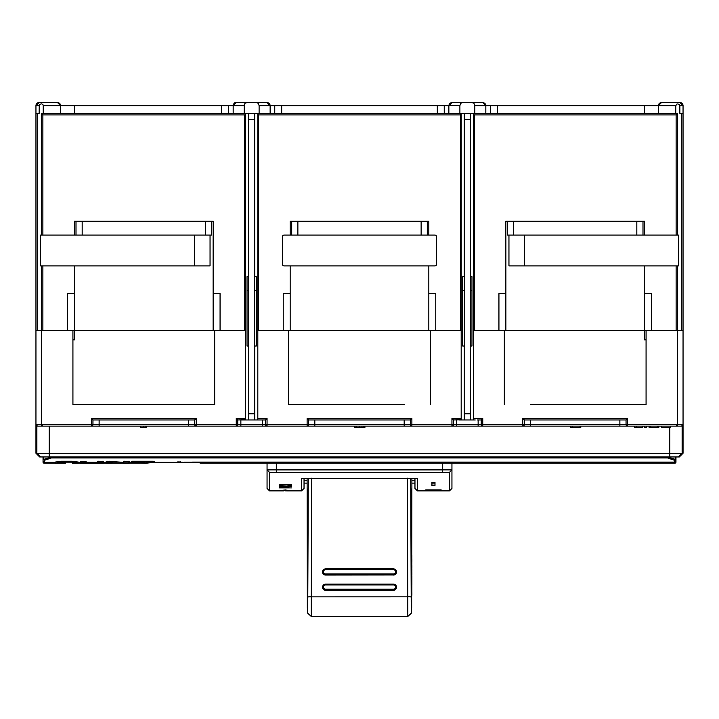 <?xml version="1.0" encoding="UTF-8"?>
<svg xmlns="http://www.w3.org/2000/svg" width="719" height="719" viewBox="0 0 719 719"><rect width="100%" height="100%" fill="white"/><g stroke="black" fill="none" stroke-linecap="round" stroke-linejoin="round"><path stroke-width="1.08" d="M670.791 426.133L670.503 427.67L670.791 426.133L682.124 426.133L682.124 453.249L678.43 456.951L682.124 453.249L669.802 453.249L669.802 456.951L679.356 456.951L683.05 453.249L683.05 424.596L681.513 426.133L627.588 426.133A1.537 1.537 0 0 1 626.042 424.596L627.588 424.596L627.588 426.133A1.537 1.537 0 0 1 626.042 424.596L626.042 419.968L627.588 418.431L627.588 424.596L677.658 424.596L676.121 426.133M36.876 453.249L49.198 453.249L49.198 456.951L40.57 456.951L36.876 453.249L36.876 426.133L99.123 426.133L42.879 426.133L41.343 424.596L41.621 425.477M675.042 463.108A0.926 0.926 0 0 0 675.959 462.182A0.926 0.926 0 0 1 675.042 463.108A0.926 0.926 0 0 0 675.959 462.182L666.72 462.182L666.72 463.108L675.042 463.108L200.035 463.108M139.854 463.108L129.222 463.108L139.854 463.108M106.232 463.108L103.338 463.108L106.232 463.108M80.348 463.108L78.317 463.108L78.317 462.074L72.188 461.221L61.349 461.221L55.21 462.074L55.21 463L55.21 462.344L44.578 462.344L44.578 460.268A0.926 0.89 0 0 1 43.652 459.378L43.652 456.951M78.317 463L72.188 462.146L61.349 462.146L55.21 463.261L65.69 463.108M52.28 462.344L52.28 463.108L55.21 463.108L43.958 463.108A0.926 0.926 0 0 1 43.041 462.182L43.041 456.951L43.041 462.182A0.926 0.926 0 0 0 43.958 463.108A0.926 0.926 0 0 1 43.041 462.182L44.066 462.182M223.151 463.108L233.801 463.108L234.7 462.182L184.361 462.182M666.72 462.101L484.3 462.182L485.199 463.108L620.344 463.108M259.972 463.108L267.055 463.108L267.055 469.884L267.055 463.108M49.198 456.951L669.802 456.951M484.3 462.182L268.6 462.182L269.499 463.108M450.4 462.182L449.501 463.108M675.959 462.182L675.959 456.951M194.642 424.596A1.537 1.537 0 0 0 196.188 426.133A1.537 1.537 0 0 1 194.642 424.596L188.477 424.596L188.477 426.133L240.865 426.133L196.188 426.133A1.537 1.537 0 0 1 194.642 424.596L194.642 419.968L194.642 424.596L196.188 424.596L196.188 426.133L99.123 426.133L99.123 424.596L92.958 424.596L92.958 419.968L194.642 419.968L196.188 418.431L196.188 424.596L237.782 424.596L237.782 419.968L245.485 419.761L237.782 419.968L236.245 418.431L245.485 418.431M265.518 424.596A1.537 1.537 0 0 0 267.055 426.133L267.055 426.133A1.537 1.537 0 0 1 265.518 424.596L262.435 424.596L262.435 426.133L314.823 426.133L267.055 426.133A1.537 1.537 0 0 1 265.518 424.596L265.518 419.968L265.518 424.596L267.055 424.596L267.055 426.133L240.865 426.133L240.865 424.596L237.782 424.596A1.537 1.537 0 0 1 236.245 426.133L236.245 418.431M410.342 424.596A1.537 1.537 0 0 0 411.888 426.133A1.537 1.537 0 0 1 410.342 424.596L404.177 424.596L404.177 426.133L456.565 426.133L411.888 426.133A1.537 1.537 0 0 1 410.342 424.596L410.342 419.968L410.342 424.596L411.888 424.596L411.888 426.133L314.823 426.133L314.823 424.596L308.658 424.596L308.658 419.968L410.342 419.968L411.888 418.431L411.888 424.596L453.482 424.596L453.482 419.968L461.185 419.761L453.482 419.968L451.945 418.431L461.185 418.431M481.218 424.596A1.537 1.537 0 0 0 482.755 426.133L482.755 426.133A1.537 1.537 0 0 1 481.218 424.596L478.135 424.596L478.135 426.133L530.523 426.133L482.755 426.133A1.537 1.537 0 0 1 481.218 424.596L481.218 419.968L481.218 424.596L482.755 424.596L482.755 426.133L456.565 426.133L456.565 424.596L453.482 424.596A1.537 1.537 0 0 1 451.945 426.133L451.945 418.431M626.042 424.596L524.358 424.596A1.537 1.537 0 0 1 522.812 426.133L522.812 424.596L524.358 424.596A1.537 1.537 0 0 1 522.812 426.133A1.537 1.537 0 0 0 524.358 424.596L524.358 419.968L626.042 419.968L626.042 424.596A1.537 1.537 0 0 0 627.588 426.133L619.877 426.133L634.697 426.133L634.697 427.67L642.4 427.67L642.4 426.133L644.619 426.133L644.619 427.67L646.246 427.67L646.246 426.133L649.104 426.133L649.104 427.67L650.776 427.67L650.776 426.133M657.256 426.133L657.256 427.67L658.82 427.67L658.82 426.133L661.588 426.133L661.588 427.67L670.503 427.67M49.198 426.133L49.198 453.249L669.802 453.249L669.802 427.67M72.79 461.221L73.751 461.256M78.317 463.198L72.547 463.198L72.547 462.344M72.547 463.144L78.317 463.144M97.559 461.4L97.559 462.883L98.512 462.146L98.512 461.221L97.595 461.355M97.559 462.883L103.338 462.883L103.338 461.958M86.055 461.337L80.348 461.4L80.348 463.261L103.338 463.261L103.338 461.4L98.512 461.221M103.338 461.4L102.386 461.221L102.386 462.146L103.338 462.883M102.386 462.146L98.512 462.146M103.338 463.225L86.118 463.198L86.118 462.272L97.559 462.272M86.118 463.198L86.118 461.4M86.118 462.317L80.348 462.317M112.011 463.189L123.443 463.189L123.443 462.344L107.185 461.221L106.232 461.4L106.232 463.261L112.011 463.261M129.222 461.4L129.222 462.317L128.27 462.146L128.27 461.221L129.222 461.4L124.396 461.221L123.443 461.4L123.443 462.317L124.396 462.146L124.396 461.221M129.222 462.317L129.222 463.261L123.443 463.261L123.443 462.317M128.27 462.146L124.396 462.146M121.026 463.261L106.232 462.317M153.291 461.221L153.291 462.146L154.243 462.317L154.243 461.4L153.291 461.221L132.197 461.221L131.244 461.4L131.244 462.317L132.197 462.146L132.197 461.221M153.291 462.146L132.197 462.146M131.244 462.748L145.633 463.261L154.243 462.317M667.645 456.951L675.348 459.378L675.348 461.176L675.348 456.951L675.348 459.378L674.422 460.268L667.645 457.958L51.355 457.958L51.355 457.095L43.652 459.378M51.355 457.958L44.578 460.268M174.69 462.344L674.422 462.092A0.926 0.917 -0 0 0 675.348 461.176A0.926 0.926 0 0 1 674.422 462.101L674.422 460.268M174.645 462.344L173.225 462.326M283.583 485.873L287.51 486.125L281.219 485.613L281.219 484.894L283.583 484.318L287.51 484.606L283.583 484.606M287.51 485.873L290.134 485.442L287.51 484.606M433.458 490.61L425.747 489.873L441.16 489.873L433.458 490.61L428.83 489.873M433.458 490.466L438.078 489.999L428.83 489.999M290.134 485.073L290.134 484.507M289.874 484.894L287.51 484.318M281.219 484.894L283.583 484.318M280.958 485.073L280.958 484.507M434.995 483.878L431.912 483.878M287.088 490.286L285.542 489.945L285.542 490.843L287.088 490.87L287.088 490.124M285.542 490.843L282.468 490.286L285.542 489.945M284.005 490.87L269.526 490.87L269.526 472.356L267.055 469.884L276.303 469.884L276.303 463.108M287.798 490.87L287.088 490.87M279.385 487.904L291.707 487.904L281.219 487.707L291.707 486.448L279.385 486.448M279.385 487.608L290.134 486.448M290.134 486.691L279.385 486.691M287.51 486.125L288.822 485.801M288.822 486.08L289.874 485.613M289.874 485.999L290.925 485.828L290.925 484.651L289.874 484.462M290.925 485.828L291.447 485.658L290.925 484.651M291.447 485.658L291.447 484.84M283.583 486.125L279.646 485.658L279.646 484.84L281.219 484.462M279.646 485.658L279.646 484.84M280.167 485.828L280.167 484.651M434.995 485.442L431.912 485.442L431.912 482.431L434.995 482.431L434.995 485.442M304.038 478.503L304.038 488.408L301.567 490.87L301.567 478.503L417.433 478.503L417.433 490.87L414.962 488.408L414.962 478.503M414.962 480.696L411.888 480.696M307.112 480.696L304.038 480.696M414.962 483.105L411.888 483.105M307.112 483.105L304.038 483.105M451.119 470.711L449.474 472.356L269.526 472.356L276.303 472.356L276.303 469.884M276.303 472.356L449.474 472.356L449.474 490.87L417.433 490.87M442.697 463.108L442.697 469.884L451.945 469.884L450.301 471.529M451.945 469.893L451.945 488.408L449.474 490.87M269.526 490.87L267.055 488.408L267.055 469.893M442.697 472.356L442.697 469.893L276.303 469.893M451.945 469.884L451.945 463.108L451.945 469.884M288.625 336.771L288.625 404.563L288.625 330.605L430.375 330.605L430.375 404.563L430.375 336.771M404.177 404.563L288.625 404.563M504.325 336.771L504.325 404.563L504.325 330.605L644.53 330.605L644.53 339.853L646.075 339.853M644.53 105.666L644.53 113.368L497.395 113.368L497.395 105.666L658.397 105.666A3.083 3.083 0 0 1 661.273 102.592A3.083 3.083 0 0 0 658.793 104.156A3.083 3.083 0 0 1 661.273 102.592A3.083 3.083 0 0 0 658.397 105.666L661.48 102.583A3.083 3.083 -90 0 0 658.397 105.666L658.397 113.368L658.397 105.666L675.779 105.666L677.055 103.887L678.97 104.192L679.859 105.531L679.859 113.368L683.05 113.368L683.05 105.666L683.05 330.605L677.658 330.605L677.658 265.895L677.658 330.605L646.075 330.605L646.075 404.563L530.523 404.563M72.925 336.771L72.925 404.563L72.925 330.605L214.675 330.605L214.675 404.563L188.477 404.563M670.503 426.133L681.513 426.133A1.537 1.537 0 0 0 683.05 424.596A1.537 1.537 0 0 1 681.522 426.133L664.563 426.133M657.256 427.67L650.776 427.67M646.246 426.133L644.619 426.133M642.4 426.133L636.324 426.133L636.324 427.67M636.324 426.133L634.697 426.133M580.772 426.133L580.772 427.67L579.379 427.67M580.044 426.133L580.044 427.67L570.553 427.67L570.553 426.133M572.387 426.133L572.387 427.67M570.895 426.133L570.895 427.67M364.901 426.133L364.901 427.67L354.809 427.67L354.809 426.133M364.138 426.133L364.138 427.67L364.138 426.133M354.997 426.133L354.997 427.67M146.388 426.133L146.388 427.67L140.717 427.67L140.717 426.133M145.166 426.133L145.166 427.67M679.356 456.951L683.05 453.249L683.05 424.596L677.658 424.596L677.379 425.477M683.05 426.133L682.124 426.133M72.925 404.563L214.675 404.563L214.675 336.771M619.877 419.968L619.877 426.133L530.523 426.133L530.523 419.968M456.565 419.968L456.565 424.596L478.135 424.596L478.135 419.968L477.524 419.968L481.218 419.968L482.755 418.431L482.755 424.596L522.812 424.596L522.812 418.431L627.588 418.431M478.135 419.968L481.218 419.968M308.658 424.596A1.537 1.537 0 0 1 307.112 426.133L307.112 424.596L308.658 424.596A1.537 1.537 0 0 1 307.112 426.133A1.537 1.537 0 0 0 308.658 424.596L308.658 419.968L307.112 418.431L411.888 418.431M308.658 419.968L410.342 419.968M241.476 419.968L245.485 419.968L245.485 113.368L254.733 113.368L254.733 419.968L265.518 419.968L267.055 418.431L267.055 424.596L307.112 424.596L307.112 418.431M261.824 419.968L265.518 419.968M92.958 424.596A1.537 1.537 0 0 1 91.412 426.133L91.412 424.596L92.958 424.596L92.958 419.968L91.412 418.431L196.188 418.431M92.958 419.968L194.642 419.968M35.95 375.273L35.95 426.133L36.876 426.133M72.925 330.605L35.95 330.605L35.95 424.596A1.537 1.537 0 0 0 37.487 426.133L54.437 426.133L37.487 426.133A1.537 1.537 0 0 1 35.95 424.596L35.95 393.778M35.95 352.175L35.95 113.368L37.271 113.368L37.271 330.605L41.343 330.605L41.343 424.596L35.95 424.596L37.487 426.133L46.735 426.133M237.782 424.596A1.537 1.537 0 0 1 236.245 426.133L236.245 426.133A1.537 1.537 0 0 0 237.782 424.596L237.782 419.968M453.482 424.596L453.482 419.968M524.358 424.596L524.358 419.968L522.812 418.431M524.358 419.968L626.042 419.968M646.075 404.563L646.075 336.771M35.95 353.721L35.95 373.745M461.185 330.605L430.375 330.605M504.325 330.605L473.515 330.605M245.485 330.605L214.675 330.605M288.625 330.605L257.815 330.605M681.729 113.368L681.729 330.605L677.658 330.605L677.658 424.596M683.05 330.605L683.05 424.596M40.57 456.951L39.644 456.951L35.95 453.249L35.95 424.65M35.95 426.133L35.95 453.249L39.644 456.951M307.112 478.503L307.337 598.055A153.857 152.41 180 0 0 307.328 598.352L307.328 607.627A154.073 154.073 0 0 0 307.732 613.217L311.219 616.417L311.291 602.684A17.544 1.294 -90.7 0 0 311.282 602.522M411.636 582.255L411.834 582.022A154.073 26.756 0 0 1 411.879 582.561L411.879 575.802A154.073 26.756 0 0 1 411.888 575.919A154.073 26.756 0 0 1 411.879 576.072M411.825 582.255L411.834 584.286A154.073 26.756 180 0 1 411.888 584.978A154.073 26.756 180 0 1 411.861 585.401L411.645 585.401M411.888 561.485L411.888 559.22A154.073 26.756 0 0 0 411.861 558.78L411.852 555.302A154.073 26.756 180 0 0 411.834 555.149L411.834 564.19A154.073 26.756 0 0 1 411.861 564.388L411.861 561.045A154.073 26.756 0 0 1 411.888 561.485A154.073 26.756 0 0 1 411.861 561.916M411.879 587.827L411.879 585.554A154.073 26.756 180 0 0 411.87 585.428L411.879 594.64A154.073 26.756 0 0 1 411.888 594.919A154.073 26.756 0 0 1 411.87 595.287L411.663 595.287M411.888 594.919L411.888 592.609A154.073 26.756 180 0 0 411.87 592.303L411.852 589.373M411.861 588.403L411.879 587.881M411.852 575.344A154.073 26.756 180 0 0 411.888 574.778A154.073 26.756 180 0 0 411.834 574.095L411.619 573.654M411.888 569.151L411.879 572.333A154.073 26.756 0 0 1 411.888 572.477L411.888 574.778M411.601 565.305L411.834 564.981A154.073 26.756 0 0 1 411.888 565.682L411.888 567.983A154.073 26.756 0 0 1 411.879 568.235L411.825 573.654M411.825 565.305L411.852 567.435A154.073 26.756 0 0 1 411.888 567.983M411.834 577.474A154.073 26.756 0 0 1 411.87 577.77L411.861 575.497A154.073 26.756 180 0 0 411.834 575.227L411.627 577.474M407.772 602.522A17.544 1.303 90.8 0 0 407.772 602.684L407.835 616.408L411.268 613.28A154.073 154.073 0 0 0 411.672 607.627L411.672 598.352A153.857 152.41 180 0 0 411.663 598.055L411.888 487.626L411.43 499.948M393.428 573.924L325.635 573.924A2.157 2.139 -0 0 1 323.478 571.785A2.157 2.139 -0 0 1 325.635 569.655L393.428 569.655A2.157 2.139 -0 0 1 395.585 571.785A2.157 2.139 -0 0 1 393.428 573.924L393.428 574.966A3.083 3.056 -0 0 0 396.502 571.911A3.083 3.056 -0 0 0 393.428 568.864L325.635 568.864A3.083 3.056 -0 0 0 322.552 571.911A3.083 3.056 -0 0 0 325.635 574.966L393.428 574.966L325.635 575.047A3.083 3.056 180 0 1 322.552 571.956M396.502 571.956A3.083 3.056 180 0 1 393.428 575.047M325.635 584.915L393.428 584.915A2.157 2.139 -0 0 1 395.585 587.055A2.157 2.139 -0 0 1 393.428 589.185L325.635 589.185A2.157 2.139 -0 0 1 323.478 587.055A2.157 2.139 -0 0 1 325.635 584.915L325.635 584.125A3.083 3.056 -0 0 0 322.552 587.18A3.083 3.056 -0 0 0 325.635 590.227L393.428 590.227A3.083 3.056 -0 0 0 396.502 587.18A3.083 3.056 -0 0 0 393.428 584.125L325.635 584.125M322.552 587.261A3.083 3.056 180 0 1 322.552 587.216L322.552 587.261A3.083 3.056 180 0 0 325.635 590.317L393.428 590.317A3.083 3.056 180 0 0 396.502 587.216L396.502 587.261M407.763 602.684L407.763 596.581L411.205 596.959A13.769 1.267 -90.9 0 1 411.205 596.833L410.711 478.503M407.278 478.126L407.772 596.419A17.544 1.303 89.2 0 0 407.772 596.581M308.289 478.503L307.786 596.842A13.706 1.258 90.9 0 1 307.786 596.968L311.282 596.581A17.544 1.294 -89.3 0 0 311.282 596.419L311.776 478.126M311.291 596.581L311.291 602.684M411.663 598.055A154.073 26.756 180 0 0 411.205 596.959L411.205 601.983M307.786 601.974L307.786 596.968A154.073 26.756 180 0 0 307.337 598.055M307.112 487.626L307.57 499.948M508.953 235.086L508.953 265.895L678.43 265.895L678.43 235.086L507.407 235.086L507.407 221.218L507.407 235.086M524.358 265.895L524.358 235.086M210.047 265.895L40.57 265.895L40.57 235.086L210.047 235.086L210.047 265.895M194.642 265.895L194.642 235.086M254.733 413.811L248.567 413.811L248.567 113.368M248.567 413.811L248.567 419.968L245.485 419.968M254.733 346.019L256.27 346.019L256.27 276.68L254.733 276.68M254.733 290.548L256.27 290.548M257.815 419.968L257.815 113.368L461.185 113.368L448.863 113.368L448.863 105.666L444.243 105.666L444.243 113.368L274.757 113.368L274.757 105.666L270.137 105.666L270.137 113.368L254.733 113.368M248.567 346.019L247.03 346.019L247.03 276.68L248.567 276.68M248.567 290.548L247.03 290.548M254.733 419.968L248.567 419.968M434.995 265.895L284.005 265.895A1.537 1.537 0 0 1 282.468 264.358L282.468 236.623A1.537 1.537 0 0 1 284.005 235.086L434.995 235.086A1.537 1.537 0 0 1 436.532 236.623L436.532 264.358A1.537 1.537 0 0 1 434.995 265.895M464.267 413.811L464.267 113.368L461.185 113.368L461.185 419.968L464.267 419.968L464.267 413.811L470.433 413.811L470.433 113.368L677.658 113.368L676.121 114.905L676.121 235.086M470.433 413.811L470.433 419.968L473.515 419.968L473.515 113.368L485.837 113.368L485.837 105.612L484.894 103.446L482.755 102.583L451.945 102.583L482.755 102.583L451.945 102.583L482.755 102.583L485.837 105.666L485.379 104.048M464.267 346.019L462.73 346.019L462.73 276.68L464.267 276.68M464.267 290.548L462.73 290.548M464.267 113.368L470.433 113.368M475.241 419.968L473.515 419.968M461.185 419.968L459.459 419.968M470.433 346.019L471.97 346.019L471.97 276.68L470.433 276.68M470.433 290.548L471.97 290.548M464.267 419.968L470.433 419.968M211.593 221.218L211.593 235.086L210.047 235.086M76.007 235.086L76.007 221.218M427.293 221.218L427.293 235.086L427.293 221.218M291.707 235.086L291.707 221.218L291.707 235.086M642.993 221.218L642.993 235.086L642.993 221.218M37.271 113.368L39.141 113.368L39.239 105.1L40.03 104.192L41.756 103.842L42.942 104.597L43.221 105.666L221.605 105.666L221.605 113.368L60.603 113.368L60.603 105.666L57.52 102.583A3.083 3.083 90 0 1 60.603 105.666L57.52 102.583A3.083 3.083 0 0 1 60.603 105.666L60.603 113.368L45.198 113.368M281.695 113.368L281.695 105.666L437.305 105.666L437.305 113.368M644.53 113.368L677.658 113.368L677.658 235.086L677.658 113.368M72.925 339.853L74.47 339.853L74.47 293.631L67.532 293.631L67.532 330.605L42.879 330.605L42.879 265.895M74.47 105.666L74.47 113.368M683.05 113.368L683.05 105.666L679.967 102.583A3.083 3.083 0 0 1 683.05 105.666L679.967 102.583A3.083 3.083 90 0 1 683.05 105.666L683.05 113.368M646.075 330.605L644.53 330.605L644.53 265.895M290.17 330.605L290.17 293.631L283.232 293.631L283.232 330.605L258.579 330.605L258.579 114.905L460.421 114.905L461.185 114.141M245.485 114.141L244.721 114.905L244.721 330.605L220.068 330.605L220.068 293.631L213.13 293.631L213.13 221.218L74.47 221.218L74.47 235.086M505.87 330.605L505.87 293.631L498.932 293.631L498.932 330.605L474.279 330.605L474.279 114.905L676.121 114.905M460.421 114.905L460.421 330.605L435.768 330.605L435.768 293.631L428.83 293.631L428.83 265.895M676.121 265.895L676.121 330.605L651.468 330.605L651.468 293.631L644.53 293.631M35.95 113.368L35.95 105.666L39.141 105.666M233.495 104.273L236.236 102.583L267.126 102.583M268.52 102.952L269.301 103.554M233.54 104.183L233.999 103.554M269.94 104.579L269.194 103.446L267.055 102.583L268.807 103.132M269.005 103.275L269.805 104.273M269.814 104.282L270.137 105.486M449.618 103.635L451.918 102.583L450.211 103.114L451.927 102.583L482.764 102.583L484.543 103.159M448.872 105.414L459.89 105.666L460.744 103.239L462.793 102.583L451.945 102.583L448.863 105.666L449.321 104.039L448.872 105.414M449.995 103.275L449.348 104.003L449.995 103.275M233.486 104.282L233.163 105.486M41.343 235.086L41.343 113.368L245.485 113.368L233.163 113.368L233.163 105.666L228.543 105.666L228.543 113.368L221.605 113.368M36.103 104.713A3.083 3.083 0 0 1 39.033 102.583A3.083 3.083 -90 0 0 35.95 105.666L39.033 102.583A3.083 3.083 -90 0 0 35.95 105.666L39.033 102.583L57.52 102.583M43.221 113.368L43.221 105.666M41.343 265.895L41.343 330.605M41.343 113.368L42.879 114.905L42.879 235.086M505.87 293.631L505.87 221.218L644.53 221.218L644.53 235.086M290.17 293.631L290.17 265.895M290.17 235.086L290.17 221.218L428.83 221.218L428.83 235.086M74.47 293.631L74.47 265.895M473.515 114.141L474.279 114.905M459.89 113.368L459.89 105.666M471.907 102.583L473.947 103.239L474.81 105.666L485.837 105.666L485.801 105.217M474.81 113.368L474.81 105.666M257.815 114.141L258.579 114.905M244.19 113.368L244.28 104.722L245.044 103.239L247.093 102.583L236.245 102.583L233.163 105.666L244.19 105.666M256.207 102.583L258.247 103.239L259.11 105.666L270.137 105.666L267.055 102.583L234.843 102.583M259.11 113.368L259.11 105.666M234.196 103.365L233.172 105.405M675.779 105.666L675.779 113.368M220.068 330.605L220.068 293.631M213.13 330.605L213.13 293.631M428.83 330.605L428.83 293.631M435.768 330.605L435.768 293.631M651.468 330.605L651.468 293.631M498.932 330.605L498.932 293.631M283.232 330.605L283.232 293.631M67.532 330.605L67.532 293.631M658.397 105.666L661.48 102.583L679.967 102.583A3.083 3.083 0 0 1 683.05 105.666L679.859 105.666M484.678 103.257L485.837 105.486M482.755 102.583L484.516 103.132M484.669 103.248L485.343 103.985M490.457 113.368L490.457 105.666L490.457 113.368L497.395 113.368L497.395 105.666L485.837 105.666M228.543 105.666L221.605 105.666M281.695 105.666L274.757 105.666M444.243 113.368L444.243 105.666L437.305 105.666M268.6 462.182L234.7 462.182M72.188 461.221L72.188 462.146M61.349 462.146L61.349 461.221M85.166 461.221L85.166 462.146M81.301 462.146L81.301 461.221M112.838 462.434L112.838 461.508M109.486 461.221L109.486 462.146M107.185 462.146L107.185 461.221M667.645 457.958L667.645 457.095L51.355 456.951M179.948 462.272L180.271 461.742L179.948 462.272M182.383 462.227L178.779 462.299L179.13 461.679M177.602 462.317L178.006 461.598M363.571 426.133L363.571 427.67M361.954 426.133L361.954 427.67M359.635 426.133L359.635 427.67M356.57 426.133L356.57 427.67M143.485 426.133L143.485 427.67M473.515 418.431L482.755 418.431M404.177 419.968L404.177 424.596L314.823 424.596L314.823 419.968M262.435 419.968L262.435 424.596L240.865 424.596L240.865 419.968M257.815 418.431L267.055 418.431M188.477 419.968L188.477 424.596L99.123 424.596L99.123 419.968M91.412 418.431L91.412 424.596L41.343 424.596M325.635 575.047L325.635 573.924M393.428 568.864L393.428 569.655M325.635 569.655L325.635 568.864M393.428 584.125L393.428 584.915M325.635 590.317L325.635 589.185M393.428 589.185L393.428 590.317M411.205 596.833L307.795 596.842M254.733 119.534L248.567 119.534M464.267 119.534L470.433 119.534M205.427 221.218L205.427 235.086M82.173 235.086L82.173 221.218M421.127 221.218L421.127 235.086M297.873 235.086L297.873 221.218M636.827 221.218L636.827 235.086M513.573 235.086L513.573 221.218M39.033 102.583A3.083 3.083 -90 0 0 35.95 105.666A3.083 3.083 -90 0 1 39.033 102.583M42.879 114.905L244.721 114.905M178.779 462.299L177.62 462.317M44.578 462.344L43.652 461.418M78.317 462.344L80.348 462.344M103.338 462.344L106.232 462.344M129.222 462.344L131.244 462.344M154.243 462.344L174.708 462.344M192.53 462.101L674.422 462.101M301.567 490.87L288.211 490.87M411.888 575.919L411.888 584.978M311.291 616.417L407.763 616.417M411.888 478.503L411.888 487.626"/></g></svg>
